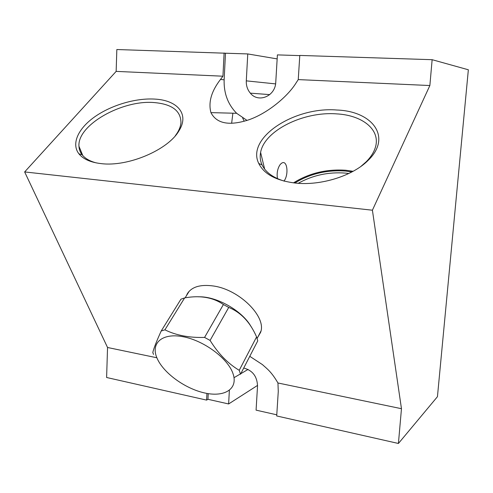 <?xml version="1.0" encoding="UTF-8"?>
<svg xmlns="http://www.w3.org/2000/svg" width="493" height="493" viewBox="0 0 493 493"><rect width="100%" height="100%" fill="white"/><g stroke="black" fill="none" stroke-linecap="round" stroke-linejoin="round"><path stroke-width="0.74" d="M247.024 120.409L236.634 113.298C227.895 104.356 223.73 93.189 224.136 79.804L225.486 53.213L116.835 49.528L116.151 71.386L24.65 171.934L107.542 347.491L156.706 357.733M206.937 393.42L206.598 400.106L106.611 377.496L107.542 347.491M249.772 356.316L262.412 364.592C267.058 368.832 271.267 371.537 277.947 382.981L278.274 391.417L276.702 415.956L398.418 443.472L437.445 396.686L468.35 69.778L432.139 59.696L299.793 55.432L298.247 79.601L296.053 82.984C287.641 96.677 267.003 113.871 247.813 120.144C228.863 126.035 216.575 123.527 210.936 112.626C208.188 102.328 211.374 91.267 220.494 79.441L222.941 76.205L116.151 71.386M298.247 79.601L429.865 85.535L372.406 210.209L401.468 408.703L277.947 382.981M24.65 171.934L372.406 210.209M101.373 163.645C90.724 162.456 83.237 159.177 78.911 153.804C71.047 143.703 78.295 128.346 94.841 116.736C111.412 105.108 135.612 97.971 154.574 99.081C177.394 100.122 189.626 114.037 178.971 130.805C168.261 149.755 128.266 166.979 101.373 163.645M295.362 183.069C276.296 180.697 264.1 174.177 258.77 163.497C245.865 137.886 294.598 106.389 336.959 110.025C372.474 111.202 392.157 137.054 368.394 160.102C353.308 175.724 320.986 185.941 295.362 183.069M96.357 162.918C89.88 161.236 85.141 158.53 82.152 154.784C80.162 152.238 79.096 149.391 78.96 146.255C77.191 124.988 122.282 99.722 154.118 102.562C171.958 104.085 180.906 110.814 180.956 122.757C180.666 126.017 179.434 129.406 177.27 132.931L178.971 130.805M175.274 135.821L177.27 132.931M283.986 181.054C289.336 174.467 287.062 157.144 280.468 164.237L279.845 164.989C277.43 168.951 276.641 173.499 277.473 178.645M284.529 181.208C273.11 177.739 265.622 172.31 262.066 164.915C260.249 160.946 259.762 156.792 260.612 152.442C264.279 130.639 303.441 111.307 336.448 113.871C362.873 115.152 381.594 130.294 375.025 148.442C373.447 152.996 370.52 157.427 366.25 161.741L368.394 160.102M293.495 182.86C309.154 173.142 326.594 168.939 345.815 170.258L353.124 171.299M360.975 166.363L366.25 161.741M294.82 183.014C310.042 173.746 326.902 169.752 345.414 171.04L351.928 171.946M298.228 183.304C312.704 175.249 328.4 171.841 345.322 173.086L348.834 173.505M259.823 333.243L260.587 332.319M188.727 292.004L188.893 291.566M186.28 295.973L187.426 293.557C191.906 286.772 200.534 284.245 213.309 285.977C239.499 289.459 267.052 317.215 260.532 332.498L257.673 337.391M398.418 443.472L401.468 408.703M206.598 400.106L207.947 399.293L208.231 393.636M207.947 399.293L228.623 403.958L257.556 385.403M243.715 368.043C252.502 370.354 257.112 376.319 257.531 385.945L256.077 410.145L276.776 414.816M228.623 403.958L229.368 390.339M299.781 55.617L277.399 54.889L275.76 82.239C275.433 96.221 258.307 103.333 250.327 93.152C247.455 89.714 246.112 85.609 246.29 80.852L247.763 53.934L225.486 53.213M277.158 58.901L247.763 53.934M224.112 52.985L222.941 76.205M432.139 59.696L429.865 85.535M231.642 123.293L232.881 113.199M198.482 296.817C216.624 296.096 242.71 310.984 251.276 326.97M204.57 337.422L210.08 340.416C218.294 353.672 228.006 363.637 239.228 370.311L240.522 374.236L257.753 340.86L256.576 336.916C250.191 322.225 240.911 312.389 228.727 307.422L223.397 304.538C213.124 297.353 200.201 295.141 184.635 297.901L180.949 299.189L161.193 331.006L164.915 329.829C176.032 335.332 189.25 337.865 204.57 337.422L223.397 304.538M153.533 354.424L152.799 352.532C153.662 348.588 156.466 341.415 161.193 331.006M184.635 297.901L164.915 329.829M228.727 307.422L210.08 340.416M239.228 370.311L256.576 336.916M233.09 373.86C238.285 389.125 224.327 397.481 204.577 392.946C184.881 388.613 163.152 372.782 156.965 357.998C150.488 343.177 162.098 332.621 183.156 336.737C204.133 340.626 228.21 358.664 233.09 373.86M275.581 83.896L246.29 80.852M224.136 79.804L220.494 79.441M248.053 369.43L240.8 373.694M240.436 373.91L234.033 377.675M260.347 332.239L260.803 331.573M82.152 154.784L78.911 153.804M78.96 146.255L82.762 155.511M260.612 152.442L264.667 169.13M250.327 93.152L269.751 94.619M210.936 112.626L236.634 113.298M242.685 118.08L244.22 121.253M262.066 164.915L258.77 163.497M189.207 291.221L185.134 297.821M260.902 331.154L257.112 338.475"/></g></svg>
